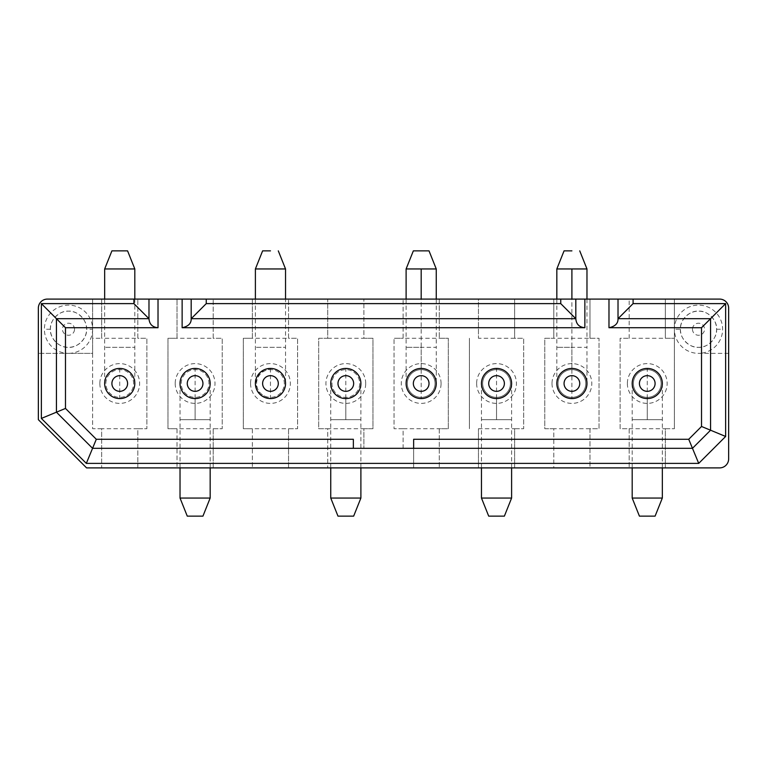 <?xml version="1.0" encoding="UTF-8"?>
<svg xmlns="http://www.w3.org/2000/svg" width="767" height="767" viewBox="0 0 767 767"><rect width="100%" height="100%" fill="white"/><g stroke="black" fill="none" stroke-linecap="round" stroke-linejoin="round"><path stroke-width="0.58" stroke-dasharray="3.83 2.88" d="M629.17 428.715L629.17 467.899L629.17 428.715L620.129 428.715L620.129 338.285L629.17 338.285L620.129 338.285L620.129 428.715L665.344 428.715L665.344 467.899L719.609 467.899A9.041 9.041 0 0 0 728.65 458.858L728.65 308.142A9.041 9.041 0 0 0 719.609 299.092L674.394 299.092L674.394 338.285L674.394 299.092L665.344 299.092L665.344 338.285L629.17 338.285L629.17 299.092L665.344 299.092L665.344 338.285L674.394 338.285L665.344 338.285M629.17 338.285L629.17 299.092L589.986 299.092L589.986 338.285L589.986 299.092L553.812 299.092L553.812 338.285L553.812 299.092L514.628 299.092L514.628 338.285L514.628 299.092L478.455 299.092L478.455 338.285L478.455 299.092L439.27 299.092L439.27 338.285L439.27 299.092L47.391 299.092A9.041 9.041 0 0 0 38.35 308.142L38.35 419.674L86.585 467.899L413.643 467.899L413.643 448.312L403.097 448.312L403.097 428.715L448.312 428.715L448.312 338.285L403.097 338.285L403.097 299.092L403.097 338.285L394.046 338.285L403.097 338.285M665.344 428.715L674.394 428.715L665.344 428.715L665.344 467.899L589.986 467.899L589.986 428.715L599.027 428.715L599.027 338.285L544.771 338.285L544.771 428.715L553.812 428.715L553.812 467.899L514.628 467.899L514.628 428.715L523.669 428.715L523.669 338.285L478.455 338.285M191.184 299.092L191.184 318.688L575.816 318.688L575.816 299.092M478.455 428.715L514.628 428.715L514.628 467.899L478.455 467.899L478.455 428.715L478.455 467.899L413.643 467.899L413.643 448.312L692.476 448.312L710.568 430.22L710.568 318.688L618.02 318.688L618.02 299.092M728.65 353.357L698.507 353.357A24.113 24.113 0 0 0 722.619 329.244A24.113 24.113 0 0 0 698.507 305.122A24.113 24.113 0 0 0 674.394 329.244A24.113 24.113 0 0 0 698.507 353.357L728.65 353.357M589.986 428.715L553.812 428.715L553.812 467.899L589.986 467.899L589.986 428.715L599.027 428.715L599.027 338.285L589.986 338.285M674.394 428.715L674.394 338.285L674.394 428.715M627.368 383.5A19.894 19.894 0 0 0 647.262 403.394A19.894 19.894 0 0 0 667.156 383.5A19.894 19.894 0 0 0 647.262 363.606A19.894 19.894 0 0 0 627.368 383.5M553.812 428.715L544.771 428.715L544.771 338.285L553.812 338.285M552.01 383.5A19.894 19.894 0 0 0 571.904 403.394A19.894 19.894 0 0 0 591.798 383.5A19.894 19.894 0 0 0 571.904 363.606A19.894 19.894 0 0 0 552.01 383.5M514.628 428.715L523.669 428.715L523.669 338.285L514.628 338.285M469.414 428.715L469.414 338.285L469.414 428.715M476.643 383.5A19.894 19.894 0 0 0 496.537 403.394A19.894 19.894 0 0 0 516.44 383.5A19.894 19.894 0 0 0 496.537 363.606A19.894 19.894 0 0 0 476.643 383.5M633.398 383.5A13.864 13.864 0 0 1 647.262 369.636A13.864 13.864 0 0 1 661.125 383.5A13.864 13.864 0 0 0 647.262 369.636A13.864 13.864 0 0 0 633.398 383.5A13.864 13.864 0 0 0 647.262 397.364A13.864 13.864 0 0 0 661.125 383.5A13.864 13.864 0 0 1 647.262 397.364A13.864 13.864 0 0 1 633.398 383.5M558.031 383.5A13.864 13.864 0 0 1 571.904 369.636A13.864 13.864 0 0 1 585.767 383.5A13.864 13.864 0 0 0 571.904 369.636A13.864 13.864 0 0 0 558.031 383.5A13.864 13.864 0 0 0 571.904 397.364A13.864 13.864 0 0 0 585.767 383.5A13.864 13.864 0 0 1 571.904 397.364A13.864 13.864 0 0 1 558.031 383.5M482.673 383.5A13.864 13.864 0 0 1 496.537 369.636A13.864 13.864 0 0 1 510.41 383.5A13.864 13.864 0 0 0 496.537 369.636A13.864 13.864 0 0 0 482.673 383.5L482.673 383.5A13.864 13.864 0 0 0 496.537 397.364A13.864 13.864 0 0 0 510.41 383.5L510.41 383.5A13.864 13.864 0 0 1 496.537 397.364A13.864 13.864 0 0 1 482.673 383.5M680.415 329.244C679.61 338.189 689.562 348.132 698.507 347.326C707.452 348.132 717.404 338.189 716.589 329.244C717.404 320.29 707.452 310.347 698.507 311.153C689.562 310.347 679.61 320.29 680.415 329.244A18.082 18.082 0 0 0 698.507 347.326A18.082 18.082 0 0 0 716.589 329.244A18.082 18.082 0 0 0 698.507 311.153A18.082 18.082 0 0 0 680.415 329.244L674.394 329.244M692.476 329.244A6.031 6.031 0 0 0 698.507 335.265A6.031 6.031 0 0 0 704.537 329.244A6.031 6.031 0 0 0 698.507 323.214A6.031 6.031 0 0 0 692.476 329.244M439.27 428.715L439.27 467.899L439.27 428.715L448.312 428.715L448.312 338.285L439.27 338.285M435.042 383.5L435.042 383.5A13.864 13.864 0 0 0 421.179 369.636A13.864 13.864 0 0 0 407.315 383.5A13.864 13.864 0 0 1 421.179 369.636A13.864 13.864 0 0 1 435.042 383.5A13.864 13.864 0 0 1 421.179 397.364A13.864 13.864 0 0 1 407.315 383.5L407.315 383.5A13.864 13.864 0 0 0 421.179 397.364A13.864 13.864 0 0 0 435.042 383.5M403.097 428.715L394.046 428.715L394.046 338.285L394.046 428.715L403.097 428.715L403.097 448.312L363.903 448.312L363.903 428.715L372.954 428.715L372.954 338.285L363.903 338.285L363.903 299.092L363.903 338.285L327.73 338.285L327.73 299.092L327.73 338.285L318.688 338.285L318.688 428.715L327.73 428.715L327.73 467.899L327.73 428.715L363.903 428.715L363.903 448.312L353.357 448.312L413.643 448.312L92.567 448.312L56.432 412.186L56.432 318.688L148.98 318.688L148.98 299.092M441.073 383.5A19.894 19.894 0 0 0 421.179 363.606A19.894 19.894 0 0 0 401.285 383.5A19.894 19.894 0 0 0 421.179 403.394A19.894 19.894 0 0 0 441.073 383.5M413.643 439.27L413.643 448.312M353.357 439.27L353.357 448.312M105.875 383.5A13.864 13.864 0 0 1 119.738 369.636A13.864 13.864 0 0 1 133.602 383.5A13.864 13.864 0 0 1 119.738 397.364A13.864 13.864 0 0 1 105.875 383.5A13.864 13.864 0 0 1 119.738 369.636A13.864 13.864 0 0 1 133.602 383.5A13.864 13.864 0 0 1 119.738 397.364A13.864 13.864 0 0 1 105.875 383.5L105.875 383.5M181.233 383.5A13.864 13.864 0 0 1 195.096 369.636A13.864 13.864 0 0 1 208.969 383.5A13.864 13.864 0 0 1 195.096 397.364A13.864 13.864 0 0 1 181.233 383.5A13.864 13.864 0 0 1 195.096 369.636A13.864 13.864 0 0 1 208.969 383.5A13.864 13.864 0 0 1 195.096 397.364A13.864 13.864 0 0 1 181.233 383.5L181.233 383.5M256.59 383.5A13.864 13.864 0 0 1 270.463 369.636A13.864 13.864 0 0 1 284.327 383.5A13.864 13.864 0 0 1 270.463 397.364A13.864 13.864 0 0 1 256.59 383.5A13.864 13.864 0 0 1 270.463 369.636A13.864 13.864 0 0 1 284.327 383.5A13.864 13.864 0 0 1 270.463 397.364A13.864 13.864 0 0 1 256.59 383.5L256.59 383.5M359.685 383.5A13.864 13.864 0 0 1 345.821 397.364A13.864 13.864 0 0 1 331.958 383.5A13.864 13.864 0 0 1 345.821 369.636A13.864 13.864 0 0 1 359.685 383.5A13.864 13.864 0 0 1 345.821 397.364A13.864 13.864 0 0 1 331.958 383.5L331.958 383.5A13.864 13.864 0 0 1 345.821 369.636A13.864 13.864 0 0 1 359.685 383.5L359.685 383.5M288.545 467.899L288.545 428.715L297.586 428.715L297.586 338.285L288.545 338.285L288.545 299.092L288.545 338.285L252.372 338.285L252.372 299.092L252.372 338.285L243.331 338.285L243.331 428.715L252.372 428.715L252.372 467.899L252.372 428.715L288.545 428.715L288.545 467.899M213.188 467.899L213.188 428.715L222.229 428.715L222.229 338.285L213.188 338.285L213.188 299.092L213.188 338.285L177.014 338.285L177.014 299.092L177.014 338.285L167.973 338.285L167.973 428.715L177.014 428.715L177.014 467.899L177.014 428.715L213.188 428.715L213.188 467.899M137.83 467.899L137.83 428.715L146.871 428.715L146.871 338.285L137.83 338.285L137.83 299.092L137.83 338.285L101.656 338.285L101.656 299.092L101.656 338.285L92.606 338.285L92.606 299.092L92.606 329.244A24.113 24.113 0 0 0 68.493 305.122A24.113 24.113 0 0 0 44.381 329.244A24.113 24.113 0 0 0 68.493 353.357L38.35 353.357L92.606 353.357L92.606 428.715L101.656 428.715L101.656 467.899L101.656 428.715L137.83 428.715L137.83 467.899M101.656 428.715L92.606 428.715L92.606 329.244L86.585 329.244C87.39 320.29 77.438 310.347 68.493 311.153C59.548 310.347 49.596 320.29 50.411 329.244C49.596 338.189 59.548 348.132 68.493 347.326C77.438 348.132 87.39 338.189 86.585 329.244A18.082 18.082 0 0 0 68.493 311.153A18.082 18.082 0 0 0 50.411 329.244L50.411 329.244A18.082 18.082 0 0 0 68.493 347.326A18.082 18.082 0 0 0 86.585 329.244L86.585 329.244M92.606 329.244A24.113 24.113 0 0 1 68.493 353.357L92.606 353.357L92.606 338.285L101.656 338.285M327.73 338.285L318.688 338.285L318.688 428.715L327.73 428.715M288.545 428.715L297.586 428.715L297.586 338.285L288.545 338.285M252.372 428.715L243.331 428.715L243.331 338.285L252.372 338.285M250.569 383.5A19.894 19.894 0 0 0 270.463 403.394A19.894 19.894 0 0 0 290.357 383.5A19.894 19.894 0 0 0 270.463 363.606A19.894 19.894 0 0 0 250.56 383.5M213.188 428.715L222.229 428.715L222.229 338.285L213.188 338.285M177.014 428.715L167.973 428.715L167.973 338.285L177.014 338.285M175.202 383.5A19.894 19.894 0 0 0 195.096 403.394A19.894 19.894 0 0 0 214.99 383.5A19.894 19.894 0 0 0 195.096 363.606A19.894 19.894 0 0 0 175.202 383.5M137.83 428.715L146.871 428.715L146.871 338.285L137.83 338.285M99.844 383.5A19.894 19.894 0 0 0 119.738 403.394A19.894 19.894 0 0 0 139.632 383.5A19.894 19.894 0 0 0 119.738 363.606A19.894 19.894 0 0 0 99.844 383.5M363.903 428.715L372.954 428.715L372.954 338.285L363.903 338.285M365.715 383.5A19.894 19.894 0 0 0 345.821 363.606A19.894 19.894 0 0 0 325.927 383.5A19.894 19.894 0 0 0 345.821 403.394A19.894 19.894 0 0 0 365.715 383.5M74.524 329.244A6.031 6.031 0 0 0 68.493 323.214A6.031 6.031 0 0 0 62.463 329.244A6.031 6.031 0 0 0 68.493 335.265A6.031 6.031 0 0 0 74.524 329.244M119.738 250.867L111.905 250.867M134.81 268.949L104.667 268.949M119.738 368.428L119.738 398.572C110.649 397.613 105.625 392.589 104.667 383.5C105.625 374.411 110.649 369.387 119.738 368.428C128.827 369.387 133.851 374.411 134.81 383.5C133.851 392.589 128.827 397.613 119.738 398.572L119.738 398.572C128.837 397.613 133.861 392.589 134.81 383.5L134.81 347.326L104.667 347.326L134.81 347.326L134.81 299.092M270.463 250.867L262.621 250.867M285.535 268.949L255.392 268.949M270.463 368.428L270.463 398.572L259.802 394.161L255.392 383.5L259.802 372.839L270.463 368.428C279.552 369.387 284.576 374.411 285.535 383.5C284.576 392.589 279.552 397.613 270.463 398.572C279.552 397.613 284.576 392.589 285.535 383.5L285.535 347.326L255.392 347.326L285.535 347.326L285.535 299.092M195.096 368.428L195.096 368.428A15.072 15.072 0 0 0 180.024 383.5A15.072 15.072 0 0 0 195.096 398.572L195.096 398.572A15.072 15.072 0 0 0 210.168 383.5A15.072 15.072 0 0 0 195.096 368.428L195.096 419.674C175.662 419.674 175.662 419.674 195.096 419.674C175.662 419.674 175.662 419.674 195.096 419.674L195.096 398.572M210.168 498.051L180.024 498.051M421.179 250.867L413.346 250.867M436.25 268.949L406.107 268.949M421.179 268.949L421.179 398.572C412.09 397.613 407.066 392.589 406.107 383.5C407.066 374.411 412.09 369.387 421.179 368.428C430.268 369.387 435.292 374.411 436.25 383.5C435.292 392.589 430.268 397.613 421.179 398.572C430.277 397.613 435.301 392.589 436.25 383.5L436.25 347.326L406.107 347.326L421.179 347.326L421.179 299.092M571.904 250.867L564.061 250.867M586.976 268.949L556.832 268.949M571.904 268.949L571.904 398.572C562.815 397.613 557.791 392.589 556.832 383.5C557.791 374.411 562.815 369.387 571.904 368.428C580.993 369.387 586.017 374.411 586.976 383.5C586.017 392.589 580.993 397.613 571.904 398.572L571.904 398.572C580.993 397.613 586.017 392.589 586.976 383.5L586.976 347.326L556.832 347.326L571.904 347.326L571.904 299.092M571.904 368.428L571.904 347.326L586.976 347.326L586.976 299.092M345.821 368.428L345.821 368.428A15.072 15.072 0 0 0 330.75 383.5A15.072 15.072 0 0 0 345.821 398.572L345.821 398.572A15.072 15.072 0 0 0 360.893 383.5A15.072 15.072 0 0 0 345.821 368.428L345.821 419.674C326.387 419.674 326.387 419.674 345.821 419.674C326.387 419.674 326.387 419.674 345.821 419.674L345.821 398.572M360.893 498.051L330.75 498.051M496.537 368.428L496.537 368.428A15.072 15.072 0 0 0 481.465 383.5A15.072 15.072 0 0 0 496.537 398.572L496.537 398.572A15.072 15.072 0 0 0 511.608 383.5A15.072 15.072 0 0 0 496.537 368.428L496.537 419.674C477.103 419.674 477.103 419.674 496.537 419.674C477.103 419.674 477.103 419.674 496.537 419.674L496.537 398.572M511.608 498.051L481.465 498.051M647.262 368.428L647.262 368.428A15.072 15.072 0 0 0 632.19 383.5A15.072 15.072 0 0 0 647.262 398.572L647.262 398.572A15.072 15.072 0 0 0 662.333 383.5A15.072 15.072 0 0 0 647.262 368.428L647.262 419.674C627.828 419.674 627.828 419.674 647.262 419.674C627.828 419.674 627.828 419.674 647.262 419.674L647.262 398.572A15.072 15.072 0 0 0 662.333 383.5A15.072 15.072 0 0 0 647.262 368.428M662.333 498.051L632.19 498.051M716.589 329.244L722.619 329.244M50.411 329.244L44.381 329.244M195.096 419.674C214.53 419.674 214.539 419.674 195.096 419.674C214.53 419.674 214.539 419.674 195.096 419.674M421.179 368.428L421.179 347.326L436.25 347.326L436.25 299.092M345.821 419.674C365.255 419.674 365.255 419.674 345.821 419.674C365.255 419.674 365.255 419.674 345.821 419.674M496.537 419.674C515.98 419.674 515.98 419.674 496.537 419.674C515.98 419.674 515.98 419.674 496.537 419.674M647.262 419.674C666.696 419.674 666.696 419.674 647.262 419.674C666.696 419.674 666.696 419.674 647.262 419.674M104.667 383.5L104.667 299.092M255.392 383.5L255.392 299.092M180.024 467.899L180.024 383.5M210.168 467.899L210.168 383.5M406.107 383.5L406.107 299.092M556.832 383.5L556.832 299.092M330.75 467.899L330.75 383.5M360.893 467.899L360.893 383.5M481.465 467.899L481.465 383.5M511.608 467.899L511.608 383.5M632.19 467.899L632.19 383.5M662.333 467.899L662.333 383.5"/><path stroke-width="1.15" d="M633.091 303.617L633.091 299.092L618.02 299.092L618.02 318.688L633.091 303.617L725.64 303.617L710.568 318.688L710.568 430.22L725.64 436.471L725.64 303.617M618.02 299.092L608.979 299.092L608.979 327.73C615.182 326.406 618.192 323.386 618.02 318.688L710.568 318.688L701.517 327.73L701.517 426.481L688.728 439.27L698.718 463.383L725.64 436.471M701.517 426.481L710.568 430.22L692.476 448.312L92.567 448.312L86.326 463.383L41.36 418.427L41.36 303.617L133.909 303.617L133.909 299.092L47.391 299.092A9.041 9.041 0 0 0 38.35 308.142L38.35 419.674L86.585 467.899L719.609 467.899A9.041 9.041 0 0 0 728.65 458.858L728.65 308.142A9.041 9.041 0 0 0 719.609 299.092L633.091 299.092M560.744 299.092L560.744 303.617L575.816 318.688L575.816 299.092L158.021 299.092L158.021 327.73L65.483 327.73L65.483 408.437L96.306 439.27L353.357 439.27L353.357 448.312M206.256 299.092L206.256 303.617L191.184 318.688L575.816 318.688C576.228 324.192 579.248 327.212 584.866 327.73L182.134 327.73C188.337 326.406 191.357 323.386 191.184 318.688L191.184 299.092M584.866 327.73L584.866 299.092L575.816 299.092M608.979 327.73L701.517 327.73M688.728 439.27L413.643 439.27L413.643 448.312M698.718 463.383L86.326 463.383M133.909 299.092L158.021 299.092M584.866 299.092L608.979 299.092M96.306 439.27L92.567 448.312L56.432 412.186L41.36 418.427M65.483 408.437L56.432 412.186L56.432 318.688L41.36 303.617M65.483 327.73L56.432 318.688L148.98 318.688L133.909 303.617M158.021 327.73C152.403 327.212 149.392 324.192 148.98 318.688L148.98 299.092M206.256 303.617L560.744 303.617M104.667 299.092L104.667 268.949L111.905 250.867L127.581 250.867L119.738 250.867M104.667 268.949L134.81 268.949L127.581 250.867M119.738 398.572A15.072 15.072 0 0 1 104.667 383.5A15.072 15.072 0 0 1 119.738 368.428A15.072 15.072 0 0 1 134.81 383.5A15.072 15.072 0 0 1 119.738 398.572M119.738 391.333A7.833 7.833 0 0 1 111.905 383.5A7.833 7.833 0 0 1 119.738 375.667A7.833 7.833 0 0 1 127.581 383.5A7.833 7.833 0 0 1 119.738 391.333M255.392 299.092L255.392 268.949L262.621 250.867L270.463 250.867M255.392 268.949L285.535 268.949L278.296 250.867M270.463 398.572A15.072 15.072 0 0 1 255.392 383.5A15.072 15.072 0 0 1 270.463 368.428A15.072 15.072 0 0 1 285.535 383.5A15.072 15.072 0 0 1 270.463 398.572M270.463 391.333A7.833 7.833 0 0 1 262.621 383.5A7.833 7.833 0 0 1 270.463 375.667A7.833 7.833 0 0 1 278.296 383.5A7.833 7.833 0 0 1 270.463 391.333M195.096 375.667A7.833 7.833 0 0 0 187.263 383.5A7.833 7.833 0 0 0 195.096 391.333A7.833 7.833 0 0 0 202.939 383.5A7.833 7.833 0 0 0 195.096 375.667M180.024 383.5A15.072 15.072 0 0 0 195.096 398.572A15.072 15.072 0 0 0 210.168 383.5A15.072 15.072 0 0 0 195.096 368.428A15.072 15.072 0 0 0 180.024 383.5M187.263 516.133L195.096 516.133L187.263 516.133L180.024 498.051L210.168 498.051L210.168 467.899M195.096 516.133L202.939 516.133L195.096 516.133M406.107 299.092L406.107 268.949L413.346 250.867L429.021 250.867L421.179 250.867M406.107 268.949L436.25 268.949L429.021 250.867M421.179 398.572A15.072 15.072 0 0 1 406.107 383.5A15.072 15.072 0 0 1 421.179 368.428A15.072 15.072 0 0 1 436.25 383.5A15.072 15.072 0 0 1 421.179 398.572M421.179 391.333A7.833 7.833 0 0 1 413.346 383.5A7.833 7.833 0 0 1 421.179 375.667A7.833 7.833 0 0 1 429.021 383.5A7.833 7.833 0 0 1 421.179 391.333M556.832 299.092L556.832 268.949L564.061 250.867L571.904 250.867M556.832 268.949L586.976 268.949L579.737 250.867M571.904 398.572A15.072 15.072 0 0 1 556.832 383.5A15.072 15.072 0 0 1 571.904 368.428A15.072 15.072 0 0 1 586.976 383.5A15.072 15.072 0 0 1 571.904 398.572M571.904 391.333A7.833 7.833 0 0 1 564.061 383.5A7.833 7.833 0 0 1 571.904 375.667A7.833 7.833 0 0 1 579.737 383.5A7.833 7.833 0 0 1 571.904 391.333M345.821 375.667A7.833 7.833 0 0 0 337.979 383.5A7.833 7.833 0 0 0 345.821 391.333A7.833 7.833 0 0 0 353.654 383.5A7.833 7.833 0 0 0 345.821 375.667M330.75 383.5A15.072 15.072 0 0 0 345.821 398.572A15.072 15.072 0 0 0 360.893 383.5A15.072 15.072 0 0 0 345.821 368.428A15.072 15.072 0 0 0 330.75 383.5M337.979 516.133L345.821 516.133L337.979 516.133L330.75 498.051L360.893 498.051L360.893 467.899M345.821 516.133L353.654 516.133L345.821 516.133M496.537 375.667A7.833 7.833 0 0 0 488.704 383.5A7.833 7.833 0 0 0 496.537 391.333A7.833 7.833 0 0 0 504.379 383.5A7.833 7.833 0 0 0 496.537 375.667M481.465 383.5A15.072 15.072 0 0 0 496.537 398.572A15.072 15.072 0 0 0 511.608 383.5A15.072 15.072 0 0 0 496.537 368.428A15.072 15.072 0 0 0 481.465 383.5M488.704 516.133L496.537 516.133L488.704 516.133L481.465 498.051L511.608 498.051L511.608 467.899M496.537 516.133L504.379 516.133L496.537 516.133M647.262 375.667A7.833 7.833 0 0 0 639.419 383.5A7.833 7.833 0 0 0 647.262 391.333A7.833 7.833 0 0 0 655.095 383.5A7.833 7.833 0 0 0 647.262 375.667M632.19 383.5A15.072 15.072 0 0 0 647.262 398.572A15.072 15.072 0 0 0 662.333 383.5A15.072 15.072 0 0 0 647.262 368.428A15.072 15.072 0 0 0 632.19 383.5M639.419 516.133L647.262 516.133L639.419 516.133L632.19 498.051L662.333 498.051L662.333 467.899M647.262 516.133L655.095 516.133L647.262 516.133M182.134 327.73L182.134 299.092M421.179 299.092L421.179 268.949M571.904 299.092L571.904 268.949M134.81 299.092L134.81 268.949M285.535 299.092L285.535 268.949M180.024 498.051L180.024 467.899M202.939 516.133L210.168 498.051M436.25 299.092L436.25 268.949M586.976 299.092L586.976 268.949M330.75 498.051L330.75 467.899M353.654 516.133L360.893 498.051M481.465 498.051L481.465 467.899M504.379 516.133L511.608 498.051M632.19 498.051L632.19 467.899M655.095 516.133L662.333 498.051"/></g></svg>
